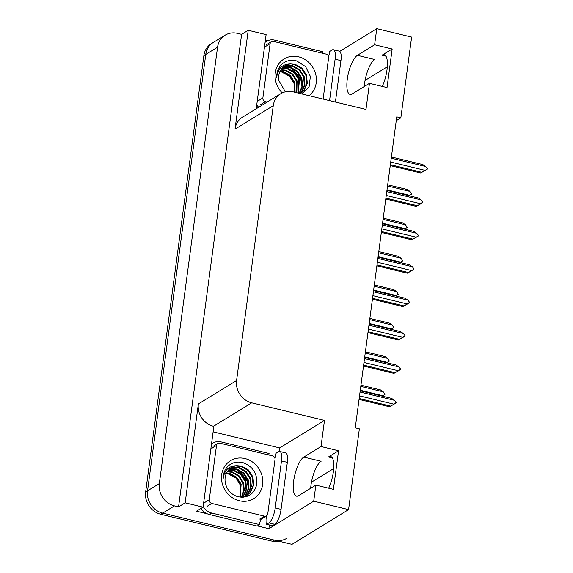 <?xml version="1.0" encoding="UTF-8"?>
<svg xmlns="http://www.w3.org/2000/svg" width="573" height="573" viewBox="0 0 573 573"><rect width="100%" height="100%" fill="white"/><g stroke="black" fill="none" stroke-linecap="round" stroke-linejoin="round"><path stroke-width="0.86" d="M396.244 120.681L400.849 117.859L411.629 37.066L376.762 28.65L374.613 44.744L357.394 55.309A20.349 6.568 -76.4 0 0 347.274 79.239A20.349 6.568 -76.4 0 0 350.046 94.387A20.349 6.568 -76.4 0 0 352.245 93.9L369.463 83.336L365.982 109.436L293.204 91.866A19.074 17.176 58.5 0 0 280.82 93.693A19.074 17.176 58.5 0 0 273.242 105.711L236.577 380.515A19.074 17.176 58.5 0 0 251.712 402.833L324.49 420.41L321.009 446.517L303.783 457.082A20.349 6.568 -76.4 0 0 293.663 481.005A20.349 6.568 -76.4 0 0 296.434 496.154A20.349 6.568 -76.4 0 0 298.64 495.666L315.859 485.102L313.71 501.196L348.577 509.619L291.958 544.35L162.668 513.129A19.074 17.176 -121.5 0 1 147.533 490.81L205.757 54.435A19.074 17.176 -121.5 0 1 213.335 42.409A19.074 17.176 -121.5 0 0 205.757 54.435L147.533 490.81A19.074 17.176 -121.5 0 0 162.668 513.129L274.41 540.11A19.074 17.176 -121.5 0 0 286.801 538.283M303.783 457.082L321.102 461.258A20.349 6.568 -76.4 0 0 310.981 485.188A20.349 6.568 -76.4 0 0 310.659 488.289M364.263 86.523A20.349 6.568 103.6 0 1 364.586 83.414A20.349 6.568 103.6 0 1 374.713 59.492L357.394 55.309M374.613 44.744L392.168 48.984L382.019 55.209A20.349 6.568 103.6 0 1 384.225 54.722A20.349 6.568 103.6 0 1 387.348 66.339A20.349 6.568 103.6 0 1 382.27 86.423M213.12 431.834L279.667 447.907L279.194 451.445M269.389 524.968L268.887 528.693L257.442 525.928M207.254 513.809L196.46 511.209L203.071 507.155L213.851 426.369L213.5 426.283A19.074 17.176 58.5 0 1 198.358 403.958L185.165 502.829L203.071 507.155M265.392 40.081L267.777 40.654M327.777 55.144L328.952 55.423M256.224 108.777L266.123 34.609L248.216 30.283L235.023 129.161A19.074 17.176 58.5 0 1 242.601 117.136L280.82 93.693M241.613 34.337L178.561 506.883L174.464 505.895A19.074 17.176 -121.5 0 1 159.33 483.569L217.554 47.201A19.074 17.176 -121.5 0 1 225.125 35.175A19.074 17.176 -121.5 0 1 237.516 33.349L241.613 34.337L248.216 30.283M376.762 28.65L339.739 51.362M313.71 501.196L268.887 528.693M185.165 502.829L178.561 506.883M311.461 482.18L333.708 468.535M365.073 80.413L387.319 66.762M348.577 509.619L359.357 428.826L355.26 427.838L396.752 116.871L400.849 117.859M324.49 420.41L279.667 447.907M315.859 485.102L333.407 489.335L338.557 450.75L321.009 446.517M392.168 48.984L387.019 87.569L369.463 83.336M328.666 488.189A20.349 6.568 -76.4 0 0 333.737 468.105A20.349 6.568 -76.4 0 0 330.614 456.488A20.349 6.568 -76.4 0 0 328.415 456.975L332.354 457.927M338.557 450.75L328.415 456.975M279.868 541.428A19.074 17.176 -121.5 0 1 272.526 541.27L160.784 514.289A19.074 17.176 -121.5 0 1 145.642 491.963L203.873 55.595A19.074 17.176 -121.5 0 1 211.444 43.569L225.125 35.175M382.062 396.079L384.92 394.482L382.141 396.101M382.75 395.692L360.274 390.263M384.92 394.482L383.265 391.832L380.422 389.898L360.954 385.199M360.789 386.403L383.265 391.832M382.191 396.108L383.036 395.635L382.241 396.122M360.045 392.011L394.439 400.312L396.158 402.461L394.21 404.058M394.203 404.115L389.475 406.758L390.564 406.099L359.178 398.522M394.439 400.312L391.588 398.378L360.202 390.8M390.564 406.099L393.923 404.173L359.529 395.864M396.093 402.955L393.923 404.173M359.056 399.417L389.475 406.758M328.587 56.806A12.721 4.104 103.6 0 0 329.719 51.391L331.989 50.001A12.721 4.104 103.6 0 1 333.364 49.701A12.721 4.104 103.6 0 1 335.098 59.162L329.561 100.64M333.364 49.701L339.209 51.112A12.721 4.104 103.6 0 1 340.942 60.58L335.413 102.058M258.638 107.294A12.721 11.453 -121.5 0 1 256.768 104.687M265.084 42.338A12.721 11.453 -121.5 0 1 266.452 41.342A12.721 11.453 -121.5 0 1 274.711 40.124L322.685 51.706A12.721 11.453 -121.5 0 0 322.449 53.217M386.517 362.68L389.375 361.076L386.596 362.702M387.205 362.294L364.736 356.864M389.375 361.076L387.72 358.433L384.877 356.499L365.409 351.801M365.252 353.004L387.72 358.433M386.646 362.709L387.491 362.236L386.696 362.723M390.972 329.282L393.837 327.677L391.058 329.296M391.667 328.888L369.191 323.466M393.837 327.677L392.183 325.034L389.332 323.1L369.864 318.402M369.707 319.605L392.183 325.034M391.101 329.31L391.946 328.838L391.151 329.325M395.434 295.876L398.292 294.278L395.513 295.897M396.122 295.489L373.646 290.067M398.292 294.278L396.638 291.628L393.787 289.702L374.319 284.996M374.162 286.206L396.638 291.628M395.556 295.912L396.401 295.439L395.614 295.919M364.5 358.605L398.894 366.913L400.613 369.062L398.672 370.659M398.665 370.717L393.93 373.36L395.019 372.694L363.633 365.116M398.894 366.913L396.043 364.98L364.664 357.402M395.019 372.694L398.378 370.774L363.984 362.465M400.548 369.556L398.378 370.774M363.511 366.018L393.93 373.36M368.955 325.206L403.349 333.515L405.075 335.663L403.127 337.261M403.12 337.318L398.393 339.961L399.474 339.295L368.088 331.717M403.349 333.515L400.506 331.581L369.119 324.003M399.474 339.295L402.833 337.368L368.446 329.067M405.004 336.158L402.833 337.368M367.966 332.619L398.393 339.961M373.417 291.807L407.804 300.109L409.53 302.265L407.582 303.862M407.575 303.912L402.848 306.562L403.929 305.896L372.543 298.318M407.804 300.109L404.961 298.182L373.575 290.604M403.929 305.896L407.296 303.969L372.901 295.668M409.466 302.759L407.296 303.969M372.429 299.213L402.848 306.562M377.872 258.409L412.266 266.71L413.985 268.866L412.037 270.456M412.03 270.513L407.303 273.163L408.384 272.497L377.005 264.919M412.266 266.71L409.416 264.776L378.03 257.198M408.384 272.497L411.751 270.571L377.356 262.262M413.921 269.36L411.751 270.571M376.884 265.815L407.303 273.163M281.486 460.936L275.212 507.957A12.721 4.104 103.6 0 1 268.887 522.913L266.624 524.302L272.469 525.713L274.739 524.324A12.721 4.104 103.6 0 0 281.064 509.368L287.338 462.347L281.486 460.936A12.721 4.104 103.6 0 0 279.753 451.467L285.605 452.878A12.721 4.104 103.6 0 1 287.338 462.347M274.976 458.572A12.721 4.104 103.6 0 0 276.114 453.157L278.378 451.768A12.721 4.104 103.6 0 1 279.753 451.467M266.151 516.065A12.721 4.104 103.6 0 1 266.624 524.302M201.08 508.373A12.721 11.453 58.5 0 0 209.252 514.482L257.22 526.064L259.583 524.617A12.721 11.453 -121.5 0 1 261.331 518.966M209.252 514.482L211.609 513.036A12.721 11.453 -121.5 0 1 203.164 506.453M211.48 444.111A12.721 11.453 -121.5 0 1 212.841 443.108A12.721 11.453 -121.5 0 1 221.099 441.89L269.074 453.472A12.721 11.453 -121.5 0 0 268.844 454.983M266.717 518.078A6.36 1.855 7.6 0 1 263.587 517.641M211.609 513.036L259.583 524.617M277.418 71.625L281.465 71.933L289.587 76.309L294.651 84.453M282.253 92.912A22.254 20.041 -121.5 0 1 276.902 67.163A22.254 20.041 -121.5 0 1 298.554 56.784A22.254 20.041 -121.5 0 1 315.594 73.831A22.254 20.041 -121.5 0 1 309.062 95.691M302.186 94.029L309.091 86.831L310.365 76.424L305.645 66.647L296.8 60.946C290.891 59.413 285.791 60.602 281.486 64.513C278.192 68.022 276.601 72.341 276.716 77.484C277.669 68.524 282.317 64.004 290.661 63.918A15.901 14.311 58.5 0 0 285.067 65.78A15.901 14.311 58.5 0 0 278.829 80.485L285.347 91.816M300.481 93.621L303.547 90.842L306.713 83.665L305.953 75.529L301.534 68.602L294.687 64.699L284.853 65.916M300.488 93.621L304.141 90.484L307.3 83.3L306.541 75.17L302.121 68.237L295.274 64.334L290.661 63.918M300.059 93.521L301.19 92.296L304.349 85.112L303.597 76.983L299.17 70.049L292.33 66.146L283.707 66.747M300.216 93.557L301.778 91.931L304.943 84.747L304.184 76.617L299.765 69.684L292.918 65.78L283.986 66.525M299.17 93.306L302.035 86.251L301.233 78.429L296.814 71.496L289.967 67.593L282.647 67.7M299.428 93.37L302.587 86.186L301.828 78.064L297.401 71.138L290.561 67.227L282.904 67.449M297.939 93.005L298.877 79.876L294.458 72.943L287.61 69.039L281.672 68.803M298.275 93.091L299.464 79.511L295.045 72.585L288.198 68.674L281.909 68.516M296.42 92.64L296.52 81.323L292.094 74.39L285.247 70.486L280.791 70.056M296.828 92.74L297.108 80.958L292.688 74.032L285.841 70.121L280.999 69.727M294.651 92.21L294.157 82.77L289.737 75.837L282.89 71.933L280.011 71.489M295.116 92.325L294.751 82.405L290.325 75.478L283.477 71.568L280.197 71.109M267.125 102.094L265.392 101.672A3.18 2.865 -121.5 0 1 262.871 97.954L270.112 43.691A3.18 2.865 -121.5 0 1 273.436 41.385L326.087 54.098A3.18 2.865 -121.5 0 1 328.616 57.823L323.108 99.086M302.186 84.224L301.097 79.353L292.71 68.61M301.992 86.559L300.804 79.54L290.683 67.8M223.807 473.391L227.861 473.699L235.983 478.075L241.047 486.219M244.95 458.55A22.254 20.041 -121.5 0 1 262.613 484.6A22.254 20.041 -121.5 0 1 239.321 500.752A22.254 20.041 -121.5 0 1 221.658 474.709A22.254 20.041 -121.5 0 1 244.95 458.55M237.96 496.755C248.173 498.317 254.476 494.026 256.869 483.87C257.298 473.413 252.736 466.358 243.188 462.712C237.286 461.179 232.18 462.368 227.882 466.279C224.587 469.788 222.99 474.107 223.105 479.25C224.057 470.29 228.706 465.77 237.05 465.684A15.901 14.311 58.5 0 0 231.463 467.554A15.901 14.311 58.5 0 0 225.218 482.251C226.672 489.643 230.919 494.478 237.96 496.755M242.508 497.292L246.483 495.638M246.777 495.452L249.943 492.615L253.101 485.431L252.349 477.302L247.923 470.369L241.083 466.465L231.248 467.683M241.075 497.264L247.07 495.28L250.53 492.25L253.696 485.066L252.937 476.937L248.517 470.01L241.67 466.1L237.05 465.684M244.413 496.898L245.265 496.304M245.538 496.089L247.586 494.062L250.745 486.878L249.986 478.749L245.566 471.815L238.719 467.912L230.102 468.513M243.905 497.185L245.573 496.146M245.853 495.939L248.173 493.697L251.332 486.513L250.58 478.383L246.154 471.457L239.306 467.547L230.382 468.291M244.227 496.605L245.223 495.509L248.388 488.325L247.629 480.195L243.21 473.262L236.363 469.359L229.042 469.473M243.733 497.206L244.306 496.719M244.564 496.483L245.817 495.144L248.976 487.96L248.216 479.83L243.797 472.904L236.95 468.993L229.3 469.215M242.837 496.984L246.025 489.772L245.273 481.642L240.846 474.709L233.999 470.805L228.061 470.569M243.196 496.906L246.619 489.406L245.86 481.277L241.441 474.351L234.593 470.44L228.298 470.283M241.362 497.235L243.769 490.424L242.909 483.089L238.49 476.156L231.642 472.252L227.18 471.823M241.742 497.185L244.342 490.266L243.504 482.724L239.077 475.798L232.23 471.887L227.395 471.493M239.886 497.142L240.553 484.536L236.133 477.603L229.286 473.699L226.407 473.255M240.266 497.192L241.14 484.171L236.721 477.245L229.873 473.341L226.593 472.875M211.788 503.445A3.18 2.865 -121.5 0 1 209.267 499.72L216.501 445.457A3.18 2.865 -121.5 0 1 219.831 443.151L272.483 455.864A3.18 2.865 -121.5 0 1 275.004 459.589L267.763 513.845A3.18 2.865 -121.5 0 1 264.44 516.158L211.788 503.445L207.068 506.339M266.502 515.85L261.782 518.744A3.18 2.865 -121.5 0 1 259.719 519.052L264.44 516.158M248.582 485.997L247.493 481.127L239.099 470.376M248.388 488.325L247.199 481.306L237.072 469.566M399.89 262.477L402.747 260.88L399.968 262.498M400.577 262.09L378.101 256.661M402.747 260.88L401.093 258.23L398.242 256.303L378.782 251.597M378.617 252.808L401.093 258.23M400.011 262.506L400.864 262.033L400.069 262.52M404.345 229.078L407.202 227.481L404.423 229.1M405.032 228.691L382.556 223.262M407.202 227.481L405.548 224.831L402.704 222.897L383.237 218.198M383.072 219.402L405.548 224.831M404.474 229.107L405.319 228.634L404.524 229.121M408.8 195.68L411.658 194.075L408.878 195.701M409.487 195.293L387.019 189.864M411.658 194.075L410.003 191.432L407.159 189.498L387.692 184.8M387.534 186.003L410.003 191.432M408.929 195.708L409.774 195.235L408.979 195.722M382.327 225.01L416.721 233.311L418.44 235.46L416.492 237.057M416.485 237.115L411.758 239.758L412.846 239.099L381.46 231.521M416.721 233.311L413.871 231.377L382.485 223.799M412.846 239.099L416.206 237.172L381.811 228.863M418.376 235.954L416.206 237.172M381.339 232.416L411.758 239.758M386.782 191.604L421.176 199.913L422.895 202.061L420.954 203.659M420.947 203.716L416.213 206.359L417.302 205.693L385.916 198.115M421.176 199.913L418.326 197.979L386.947 190.401M417.302 205.693L420.661 203.766L386.266 195.465M422.831 202.556L420.661 203.766M385.794 199.017L416.213 206.359M391.237 158.205L425.632 166.514L427.358 168.663L425.41 170.26M425.402 170.317L420.675 172.96L421.757 172.294L390.371 164.716M425.632 166.514L422.788 164.58L391.402 157.002M421.757 172.294L425.116 170.367L390.729 162.066M427.286 169.157L425.116 170.367M390.249 165.618L420.675 172.96M382.019 55.209L385.958 56.161M217.554 47.201L203.873 55.595M159.33 483.569L145.642 491.963M174.464 505.895L160.784 514.289M236.577 380.515L198.358 403.958M273.242 105.711L235.023 129.161M251.712 402.833L213.5 426.283M272.526 541.27L274.41 540.11M340.942 60.58L335.098 59.162M275.212 507.957L281.064 509.368M268.887 522.913L274.739 524.324M265.392 101.672L260.679 104.573M262.871 97.954L258.151 100.848M270.112 43.691L265.392 46.585M209.267 499.72L204.547 502.614M216.501 445.457L211.788 448.358M265.113 42.166L266.452 41.342M211.501 443.932L212.841 443.108M271.373 41.693L266.653 44.587M217.769 443.459L213.049 446.353"/></g></svg>
